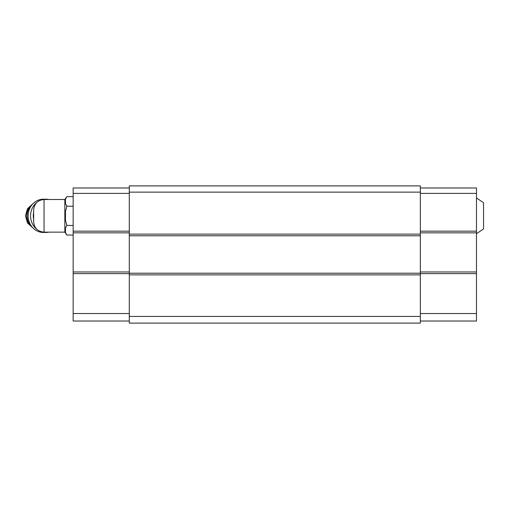 <?xml version="1.0" encoding="UTF-8"?>
<svg xmlns="http://www.w3.org/2000/svg" width="509" height="509" viewBox="0 0 509 509"><rect width="100%" height="100%" fill="white"/><g stroke="black" fill="none" stroke-linecap="round" stroke-linejoin="round"><path stroke-width="0.76" d="M476.481 197.95L483.55 202.735L483.55 228.929L476.481 233.707M44.048 232.149L44.048 199.509C37.736 200.126 34.268 203.594 33.658 209.905L33.658 221.759C34.268 228.07 37.736 231.538 44.048 232.149L64.84 232.149L66.857 235.037L73.156 235.037M44.048 199.509L64.84 199.509L64.84 232.149M420.351 185.893L420.351 323.107L129.286 323.107L129.286 185.893L420.351 185.893M420.351 192.128L129.286 192.128M420.351 234.127L129.286 234.127M420.351 235.788L129.286 235.788M420.351 273.212L129.286 273.212M420.351 274.873L129.286 274.873M420.351 316.452L129.286 316.452M420.351 187.974L476.481 187.974L476.481 313.544L420.351 313.544M476.481 273.626L420.351 273.626M476.481 313.544L476.481 321.026L420.351 321.026M476.481 193.375L420.351 193.375M476.481 231.175L420.351 231.175M476.481 232.836L420.351 232.836M476.481 271.965L420.351 271.965M129.286 187.974L73.156 187.974L73.156 273.626L129.286 273.626M73.156 273.626L73.156 313.544L129.286 313.544M73.156 313.544L73.156 321.026L129.286 321.026M73.156 193.375L129.286 193.375M73.156 231.175L129.286 231.175M73.156 232.836L129.286 232.836M73.156 271.965L129.286 271.965M65.464 199.216L66.857 196.627L65.464 199.216L65.464 203.638L66.857 206.228L65.464 211.407L65.464 220.257L66.857 225.436L73.156 225.436M65.464 228.019L66.857 225.436L65.464 228.019L65.464 232.448L66.857 235.037M66.857 206.228L73.156 206.228M64.84 199.509L66.857 196.627L73.156 196.627M33.658 212.425A14.551 13.393 90 0 0 33.658 219.233M48.819 199.509A16.632 15.308 90 0 0 45.867 199.197L43.462 199.197A16.632 15.308 90 0 0 28.148 215.829A16.632 15.308 90 0 0 43.462 232.46L45.867 232.46A16.632 15.308 90 0 0 48.819 232.149M45.867 199.197A16.632 15.308 90 0 0 42.272 199.662M36.96 202.302A16.632 15.308 90 0 0 32.557 224.049A16.632 15.308 90 0 0 36.96 229.362M42.272 231.996A16.632 15.308 90 0 0 45.867 232.46M32.201 204.554A13.724 12.63 90 0 0 32.201 227.103M31.634 205.261A13.724 12.63 90 0 0 31.634 226.397M33.085 203.6L27.518 208.645L25.45 215.829L27.518 223.018L33.085 228.064"/></g></svg>
